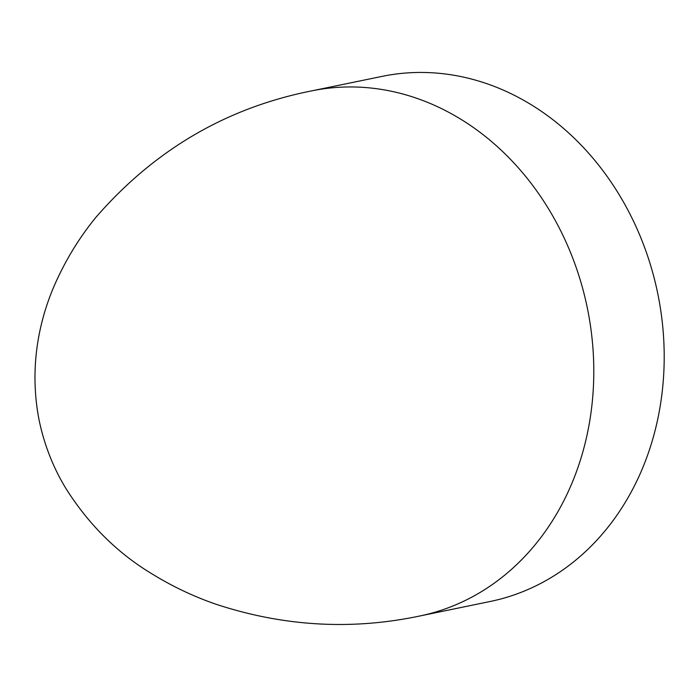 <?xml version="1.0" encoding="UTF-8"?>
<svg xmlns="http://www.w3.org/2000/svg" width="698" height="698" viewBox="0 0 698 698"><rect width="100%" height="100%" fill="white"/><g stroke="black" fill="none" stroke-linecap="round" stroke-linejoin="round"><path stroke-width="1.05" d="M639.255 475.8A268.058 226.248 -101.6 0 0 615.025 188.067A268.058 226.248 -101.6 0 0 382.007 76.396L311.605 90.897A268.058 226.248 -101.6 0 1 544.623 202.577A268.058 226.248 -101.6 0 1 568.853 490.301A268.058 226.248 -101.6 0 1 419.795 615.994L490.205 601.484A268.058 226.248 -101.6 0 0 639.255 475.8M419.795 615.994C351.469 630.407 283.467 626.464 215.795 604.171C193.817 596.572 172.755 586.599 152.583 574.227C117.761 553.401 88.847 524.791 65.848 488.391C53.196 467.555 44.306 444.888 39.158 420.388C28.321 365.167 40.135 316.037 56.8 280.072C67.409 257.065 80.54 236.037 96.193 216.999C154.668 149.834 226.466 107.797 311.605 90.897"/></g></svg>

